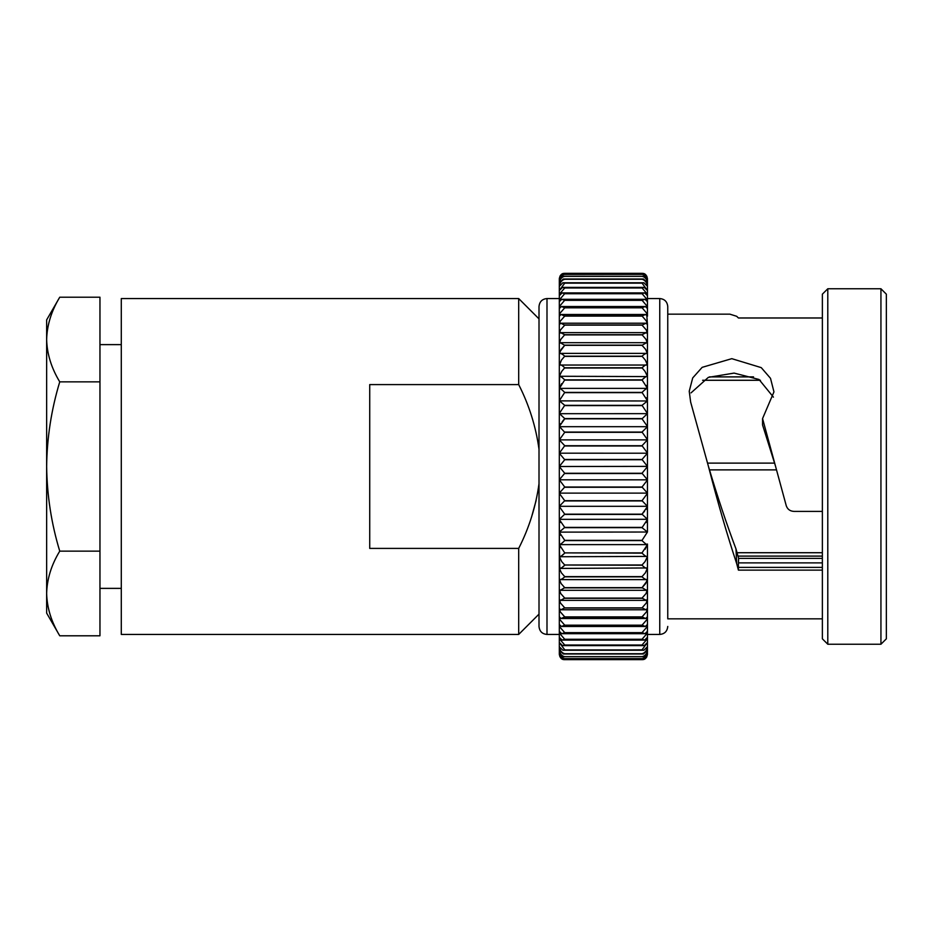 <?xml version="1.0" encoding="UTF-8"?>
<svg xmlns="http://www.w3.org/2000/svg" width="933" height="933" viewBox="0 0 933 933"><rect width="100%" height="100%" fill="white"/><g stroke="black" fill="none" stroke-linecap="round" stroke-linejoin="round"><path stroke-width="1.4" d="M647.444 282.769L647.444 280.576C646.709 277.078 644.901 275.655 642.032 276.285L563.695 276.18L642.032 276.331C644.831 276.786 646.639 278.932 647.444 282.769M559.31 282.921L559.322 282.769C560.115 278.944 561.911 276.798 564.733 276.331L564.733 276.285C561.864 275.643 560.057 277.078 559.31 280.576L559.31 284.157M647.444 296.752L647.444 290.536L644.26 287.399L642.032 287.9L647.245 294.035L647.444 295.574L647.444 286.291L643.875 282.746L642.032 283.084L647.444 290.455L647.444 282.967L643.478 279.002L642.032 279.27C644.668 279.9 646.464 282.011 647.42 285.603L647.444 282.921M559.31 286.233L559.345 285.603C560.301 282.023 562.086 279.912 564.733 279.27L563.287 279.002L559.31 282.967L559.31 287.446M559.31 290.455L564.733 283.166L562.891 282.746L559.31 286.291L559.31 291.656M559.31 295.574L559.52 294.035L564.733 287.994L562.506 287.399L559.31 290.536L559.31 296.752M642.032 293.627L647.105 299.586L647.444 301.569L647.444 295.679L644.633 292.927L642.032 293.627L564.733 293.627L562.121 292.927L559.31 295.679L559.31 301.569L559.66 299.586L564.733 293.627M559.31 301.569L559.31 302.724M647.444 302.724L647.444 301.569M642.032 300.228L646.931 305.977L647.444 308.403L647.444 301.686L644.995 299.306L642.032 300.228L564.733 300.228L561.759 299.306L559.31 301.686L559.31 308.403L559.823 305.977L564.733 300.228M559.31 308.403L559.31 309.511M647.444 308.531L645.344 306.514L642.032 307.68L646.732 313.196L647.444 316.054L647.444 308.403M559.31 316.054L560.022 313.196L564.733 307.82L561.421 306.514L559.31 308.531L559.31 317.115M647.444 646.709L647.444 642.545L642.032 649.835L643.875 650.254L647.444 646.709L647.444 637.426L647.245 638.965L642.032 645.006L644.26 645.601L647.444 642.464L647.444 634.44L659.759 634.44L659.759 298.56L647.444 298.56L647.444 316.194L645.671 314.491L642.032 315.937L646.511 321.185L647.444 324.462L646.651 312.998M559.31 324.462L560.255 321.185L564.733 316.1L561.095 314.491L559.31 316.194L559.31 325.465M647.245 388.396L647.444 388.571C646.709 388.233 644.901 389.527 642.032 392.42L647.444 400.747L647.444 376.582C646.709 375.964 644.901 377.06 642.032 379.883L647.444 388.361L647.444 343.577L646.511 342.703L642.032 345.327L645.671 349.432L647.444 353.829L647.444 324.614L645.974 323.215L642.032 325.139L646.254 329.92L647.444 333.582L647.444 324.462L646.417 321.01M559.31 333.582L560.511 329.92L564.733 325.139L560.791 323.215L559.31 324.614L559.31 334.55M642.032 334.714L645.974 339.355L647.444 343.391L647.444 333.757L646.254 332.638L642.032 334.714L564.733 334.714L560.511 332.638L559.31 333.757L559.31 343.391L560.791 339.355L564.733 334.714M559.31 343.391L559.31 344.3M647.444 344.3L647.444 343.391M559.31 353.829L561.095 349.432L564.733 345.327L560.255 342.703L559.31 343.577L559.31 354.668M647.444 354.027C646.709 352.861 644.901 353.572 642.032 356.173L645.344 360.115L647.444 364.838L647.444 354.027L646.732 353.362L560.022 353.362L559.31 354.027C560.057 352.861 561.864 353.572 564.733 356.173L561.421 360.115L559.31 365.608M560.255 373.62L559.31 376.372L561.759 371.322L564.733 367.777C561.864 365.06 560.057 364.15 559.31 365.036L647.444 365.036C646.709 364.15 644.901 365.06 642.032 367.777L644.995 371.322L647.444 376.372L647.444 364.838L646.476 361.887M559.31 365.036L559.31 376.582C560.057 375.964 561.864 377.072 564.733 379.883L559.31 388.571C560.057 388.245 561.864 389.527 564.733 392.42L559.31 400.747L564.733 405.342L559.31 413.459L564.733 418.579L562.133 421.821M561.654 383.638L559.31 388.361L559.66 376.267L647.444 376.582L646.429 373.48M560.85 423.5L559.31 426.451L559.31 413.692L647.409 413.657L642.032 418.824L647.444 426.451L647.444 400.968L642.032 405.342L647.444 413.459L647.444 388.979M559.31 439.944L564.733 432.306L559.31 426.451L564.733 418.824L642.032 418.824M559.31 413.925L559.31 466.5L564.733 459.724L559.31 453.216L564.733 445.717L559.31 439.875L647.444 439.875L642.032 445.717L647.444 452.983L647.444 426.451M642.032 432.061L647.444 439.653L647.444 426.684L642.032 432.061L564.733 432.061M647.444 479.807L647.444 466.617L642.032 473.276L647.444 479.784L647.444 452.983M642.032 459.479L647.444 466.383L647.444 453.216L642.032 459.479L564.733 459.479M647.444 466.383L559.31 466.5M564.733 473.276L559.31 466.617L559.31 479.784L564.733 473.276L642.032 473.276M642.032 487.038L647.444 493.114L647.444 480.017L642.032 487.038L564.733 487.038L559.31 479.784L559.31 493.114L564.733 487.038M642.032 500.694L647.444 506.316L647.444 493.347L642.032 500.694L564.733 500.694L559.31 493.347L559.31 506.316L564.733 500.694M646.044 522.527L647.444 519.541L642.032 527.658L647.444 532.032L647.444 519.308L559.345 519.343L564.733 514.176L642.032 514.176L647.444 519.308L647.444 506.549L642.032 514.176L644.621 511.179M564.733 514.176L559.31 506.549L559.31 519.541L560.71 522.503M642.032 527.413L564.733 527.413L559.31 519.541L559.415 532.125L647.444 532.032L642.032 540.347L564.733 540.347L559.31 532.253L560.581 535.239M642.032 552.896L642.032 553.117C644.901 555.928 646.697 557.036 647.444 556.418L647.444 544.639L642.032 552.896L564.733 552.896L559.31 544.639L560.418 547.531M642.032 565.013L642.032 565.223C644.901 567.94 646.697 568.85 647.444 567.964L647.444 556.628L644.995 561.678L642.032 565.013L564.733 565.013L561.759 561.678L559.31 556.628L560.336 559.52M642.032 576.617L642.032 576.827C644.901 579.428 646.697 580.139 647.444 578.973L647.444 568.162L645.344 572.885L642.032 576.617L564.733 576.617L561.421 572.885L559.31 568.162L560.29 571.113M642.032 587.673L646.511 590.297L647.444 589.423L647.444 579.171L645.671 583.568L642.032 587.673L564.733 587.673L561.095 583.568L559.31 579.171L559.31 589.423L560.255 590.297L564.733 587.673M642.032 598.1L646.254 600.362L647.444 599.243L647.444 589.609L645.974 593.645L642.032 598.1L564.733 598.1L560.791 593.645L559.31 589.609L559.31 599.243L560.511 600.362L564.733 598.1M642.032 607.861L645.974 609.785L647.444 608.386L647.444 599.418L646.254 603.08L642.032 607.861L564.733 607.861L560.511 603.08L559.31 599.418L559.31 608.386L560.791 609.785L564.733 607.861M642.032 616.9L645.671 618.509L647.444 616.806L647.444 608.538L646.511 611.815L642.032 616.9L564.733 616.9L560.255 611.815L559.31 608.538L560.348 611.99M642.032 625.18L645.344 626.486L647.444 624.469L647.444 616.946L646.732 619.804L642.032 625.18L564.733 625.18L560.022 619.804L559.31 616.946L560.115 620.002M642.032 632.644L644.995 633.694L647.444 631.314L647.444 624.597L646.931 627.023L642.032 632.644L564.733 632.644L559.823 627.023L559.31 624.597L559.31 631.314L561.759 633.694L564.733 632.644M642.032 639.268L644.633 640.073L647.444 637.321L647.444 631.431L647.105 633.414L642.032 639.268L564.733 639.268L559.66 633.414L559.31 631.431L559.31 637.321L562.121 640.073L564.733 639.268M642.032 645.006L564.733 645.006L559.52 638.965L559.31 637.426L559.31 651.211M564.733 649.835L559.31 642.545L559.31 646.709L562.891 650.254L642.032 649.835M642.032 653.73L643.478 653.998L647.444 650.033L647.42 647.397C646.464 650.977 644.668 653.088 642.032 653.73L564.733 653.73C562.098 653.1 560.301 650.989 559.345 647.397L559.31 650.033L563.287 653.998L564.733 653.73M559.31 652.424C560.057 655.922 561.864 657.345 564.733 656.715L642.032 656.715C644.901 657.357 646.697 655.922 647.444 652.424L647.444 650.231C646.651 654.056 644.843 656.202 642.032 656.669L564.733 656.669C561.923 656.214 560.127 654.068 559.322 650.231L559.31 652.634M647.444 652.144L647.444 652.447C646.709 656.331 644.901 658.395 642.032 658.64L564.733 658.64C561.864 658.395 560.057 656.331 559.31 652.447L559.31 653.858C560.057 657.485 561.864 659.083 564.733 658.675L564.733 658.64M559.31 653.112L559.31 654.348C560.057 658.068 561.864 659.841 564.733 659.643L642.032 659.631C644.901 659.841 646.697 658.08 647.444 654.348L647.444 653.881C646.709 657.683 644.901 659.608 642.032 659.631L564.733 659.643C561.864 659.608 560.057 657.695 559.31 653.881L559.31 653.1L559.31 653.881M822.37 558.377L738.598 558.377L738.435 562.891L822.37 562.891M822.37 511.401L793.971 511.401C790.053 511.191 787.475 509.29 786.251 505.698L762.564 418.579L773.958 391.86L770.506 378.32L761.246 367.625L731.799 358.669L702.152 367.345L692.706 377.935L689.23 391.23L690.642 402.041L708.474 466.5C717.617 497.161 726.784 524.626 735.985 548.907L738.598 558.377M773.422 397.143L759.03 379.474L734.073 373.095L708.345 377.364L691.038 392.875M775.626 466.5L762.564 424.97L762.564 418.579M880.939 288.764L880.939 644.236L886.35 638.825L886.35 294.175L880.939 288.764L827.793 288.764L827.793 644.236L822.37 638.825L822.37 294.175L827.793 288.764M822.37 618.847L667.76 618.847L667.76 314.153L729.839 314.153L736.697 316.299L738.411 317.978L822.37 317.978M667.76 466.5L667.76 306.56C667.247 301.651 664.576 298.992 659.759 298.56M647.444 400.968L559.415 400.875L559.31 413.459L559.31 388.979M559.31 388.361L559.31 298.56L546.995 298.56C542.19 298.992 539.519 301.651 539.006 306.56L539.006 626.44C539.519 631.349 542.19 634.008 546.995 634.44L546.995 298.56M539.006 614.124L518.69 634.44L121.29 634.44L121.29 298.56L518.69 298.56L518.69 384.594C529.116 405.039 535.88 426.579 539.006 449.239M518.69 634.44L518.69 548.406L369.725 548.406L369.725 384.594L518.69 384.594M531.635 516.765L536.148 500.356M539.006 483.761C535.88 506.421 529.116 527.973 518.69 548.406M559.31 279.119C560.057 275.317 561.864 273.392 564.733 273.369C561.864 273.159 560.057 274.92 559.31 278.652L559.31 280.553C560.057 276.669 561.864 274.605 564.733 274.36L642.65 274.29L564.733 274.325C561.864 273.917 560.057 275.515 559.31 279.142L559.31 279.888M647.444 280.553L647.444 279.142C646.709 275.515 644.901 273.917 642.032 274.325L642.032 274.36C644.901 274.605 646.697 276.669 647.444 280.553L647.444 281.789M559.31 364.838L559.31 354.027M559.52 388.396L559.31 400.747M647.444 426.684L559.31 426.684L559.31 439.653M559.322 506.316L647.444 506.316L645.916 509.5M559.52 544.604L559.31 532.032L564.733 527.413M646.511 559.38L647.444 556.418L559.66 556.733L559.31 544.429C560.057 544.767 561.864 543.472 564.733 540.58L564.733 540.347M642.032 540.347L642.032 540.58C644.901 543.472 646.697 544.755 647.444 544.429L647.444 544.021M647.245 544.604L645.111 549.362M647.444 567.964L559.823 568.43L559.31 556.418C560.057 557.036 561.864 555.94 564.733 553.117L561.421 555.928M559.31 567.964C560.057 568.85 561.864 567.94 564.733 565.223L562.133 567.392M647.444 578.973L646.732 579.638L560.022 579.638L559.31 578.973L559.31 567.392M559.31 578.973C560.057 580.139 561.864 579.428 564.733 576.827L564.733 576.617M645.671 618.509L561.095 618.509L559.31 616.806L559.31 607.535M561.095 618.509L564.733 616.9M645.344 626.486L561.421 626.486L559.31 624.469L559.31 615.885M561.421 626.486L564.733 625.18M644.26 645.601L562.506 645.601L559.31 642.464L559.31 519.541M562.506 645.601L564.733 645.006M564.115 658.71L642.65 658.71L564.115 658.71M647.444 653.112L647.444 653.858C646.697 657.485 644.901 659.083 642.032 658.675L642.032 658.64M564.523 659.654L559.835 656.657M646.791 656.937L642.242 659.654M647.444 645.554L647.444 652.424M642.091 587.615L647.059 580.979M647.444 400.747L646.184 397.761M647.444 388.361L646.347 385.469M564.733 379.883L642.032 379.883L645.344 377.072M564.733 367.777L642.032 367.777L644.633 365.608M564.663 345.385L559.707 352.021M559.975 276.063L564.523 273.346L642.032 273.369C644.901 273.392 646.697 275.305 647.444 279.119L647.444 278.652C646.709 274.932 644.901 273.159 642.032 273.357L564.733 273.357M642.032 273.357L646.931 276.343M737.315 552.721L822.37 552.721M709.512 469.882L776.536 469.882M738.19 556.103L822.37 556.103M709.5 376.897L753.537 376.897M559.31 519.075L559.31 493.114M559.31 623.489L559.31 624.597M559.31 598.45L559.31 599.418M559.31 588.7L559.31 589.609M559.31 578.332L559.31 579.171M647.444 506.164L647.444 479.83L559.31 479.807M559.31 453.193L647.444 453.216M647.444 284.157L647.444 282.967M647.444 325.465L647.444 324.614M559.31 493.125L647.444 493.114M647.444 567.392L647.444 568.162M647.444 578.332L647.444 579.171M647.444 544.639L647.444 608.386M647.444 607.535L647.444 634.44M647.444 615.885L647.444 616.946M647.444 630.276L647.444 631.431M647.444 648.843L647.444 650.033M647.444 531.717L647.444 519.541M647.444 519.075L647.444 506.549M822.37 567.392L738.388 567.392L738.411 570.121L822.37 570.121M738.411 570.121L736.697 563.649L735.985 548.907M708.474 466.5C717.885 502.957 727.285 535.332 736.697 563.649M702.607 380.279L760.407 380.279M707.564 463.118L774.577 463.118M738.388 567.392L738.435 562.891M46.65 339.53L46.65 319.891L59.747 297.207L99.959 297.207L99.959 635.793L59.747 635.793C51.385 621.973 47.023 607.861 46.65 593.47C47 607.908 51.362 622.008 59.747 635.793L46.65 613.109L46.65 593.47C47 579.043 51.362 564.932 59.747 551.146C51.408 523.751 47.035 495.54 46.65 466.5C46.977 437.822 51.338 409.61 59.747 381.854C51.385 368.034 47.023 353.922 46.65 339.53C47 325.092 51.362 310.992 59.747 297.207C51.385 311.027 47.023 325.139 46.65 339.53L46.65 593.47M99.959 381.854L59.747 381.854M99.959 551.146L59.747 551.146M642.032 274.36L564.733 274.36M642.032 276.331L564.733 276.331M642.032 279.212L564.733 279.212M642.032 279.27L564.733 279.27M642.032 283.084L564.733 283.084M642.032 283.166L564.733 283.166M642.032 287.9L564.733 287.9M642.032 287.994L564.733 287.994M642.032 293.732L564.733 293.732M642.032 300.356L564.733 300.356M642.032 307.68L564.733 307.68M642.032 307.82L564.733 307.82M642.032 315.937L564.733 315.937M642.032 316.1L564.733 316.1M642.032 324.964L564.733 324.964M642.032 325.139L564.733 325.139M642.032 334.9L564.733 334.9M642.032 345.128L564.733 345.128M642.032 345.327L564.733 345.327M642.032 356.173L564.733 356.173M642.032 356.383L564.733 356.383M642.032 367.987L564.733 367.987M642.032 380.104L564.733 380.104M642.032 392.42L564.733 392.42M642.032 392.653L564.733 392.653M642.032 405.342L564.733 405.342M642.032 405.587L564.733 405.587M642.032 418.579L564.733 418.579M642.032 432.306L564.733 432.306M642.032 445.717L564.733 445.717M642.032 445.962L564.733 445.962M642.032 459.724L564.733 459.724M642.032 473.521L564.733 473.521M642.032 487.283L564.733 487.283M642.032 500.939L564.733 500.939M642.032 514.421L564.733 514.421M642.032 527.658L564.733 527.658M642.032 540.58L564.733 540.58M642.032 553.117L564.733 552.896M642.032 565.223L564.733 565.013M642.032 576.827L564.733 576.827M642.032 587.872L564.733 587.872M642.032 598.286L564.733 598.286M642.032 608.036L564.733 608.036M642.032 617.063L564.733 617.063M642.032 625.32L564.733 625.32M642.032 632.772L564.733 632.772M642.032 639.373L564.733 639.373M642.032 645.1L564.733 645.1M642.032 649.916L564.733 649.916M642.032 653.788L564.733 653.788M642.032 656.669L564.733 656.669M564.733 659.643L642.032 659.643M539.006 318.876L518.69 298.56M559.31 634.44L546.995 634.44M659.759 634.44C664.576 634.008 667.247 631.349 667.76 626.44M880.939 644.236L827.793 644.236M642.242 273.346L564.523 273.346L642.242 273.346M643.478 653.998L563.287 653.998M643.875 650.243L562.891 650.243M644.633 640.073L562.121 640.073M644.995 633.694L561.759 633.694M645.974 609.785L560.791 609.785M646.254 600.362L560.511 600.362M646.511 590.297L560.255 590.297M647.245 544.615L559.52 544.615M647.245 388.385L559.52 388.385M646.511 342.703L560.255 342.703M646.254 332.638L560.511 332.638M645.974 323.215L560.791 323.215M645.671 314.491L561.095 314.491M645.344 306.514L561.421 306.514M644.995 299.306L561.759 299.306M644.633 292.927L562.121 292.927M644.26 287.399L562.506 287.399M643.875 282.757L562.891 282.757M643.478 279.002L563.287 279.002M121.29 588.373L99.959 588.373M121.29 344.627L99.959 344.627"/></g></svg>
